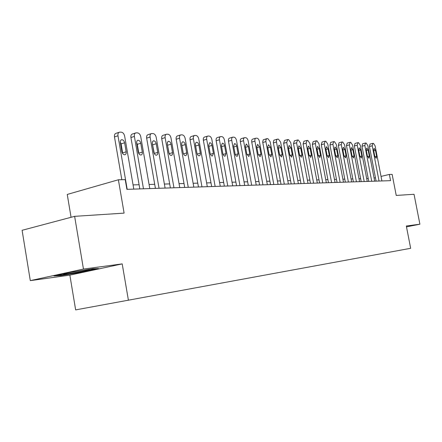 <?xml version="1.0" encoding="UTF-8"?>
<svg xmlns="http://www.w3.org/2000/svg" width="442" height="442" viewBox="0 0 442 442"><rect width="100%" height="100%" fill="white"/><g stroke="black" fill="none" stroke-linecap="round" stroke-linejoin="round"><path stroke-width="0.66" d="M69.864 275.139L122.207 263.891L83.461 269.062L30.299 280.631L69.864 275.139L75.643 309.886L410.662 248.305L406.32 226.006L419.9 224.199L414.038 194.281L396.236 195.441L392.142 174.38L389.369 174.435L381.026 176.408M30.299 280.631L22.1 230.299L74.632 216.342L124.108 213.127L118.384 179.772L67.245 194.441L71.063 217.287M406.485 226.862L419.9 224.199M83.461 269.062L74.632 216.342M118.384 179.772L125.224 179.64L126.898 189.342L390.573 180.656L389.369 174.435M122.207 263.891L128.407 300.212M368.219 178.524L366.683 178.562M360.644 178.728L359.003 178.772M352.838 178.938L351.081 178.988M344.782 179.159L342.904 179.209M336.472 179.386L334.461 179.435M327.887 179.618L325.743 179.673M319.025 179.855L316.732 179.922M309.859 180.104L307.411 180.17M300.378 180.364L297.764 180.435M290.565 180.629L287.781 180.706M280.405 180.905L277.438 180.982M269.88 181.192L266.714 181.275M258.968 181.485L255.592 181.579M247.647 181.795L244.05 181.889M235.89 182.11L232.056 182.215M223.68 182.441L219.591 182.552M210.978 182.789L206.624 182.905M197.767 183.148L193.121 183.27M184.01 183.518L179.054 183.651M169.673 183.911L164.385 184.054M154.711 184.314L149.07 184.469M139.097 184.739L133.07 184.9M375.451 177.734L374.076 178.054M60.858 275.609L82.814 271.985L98.605 268.587L92.627 268.742L69.902 272.471L53.93 275.941L60.858 275.609L60.781 275.128M82.742 271.559L82.814 271.985M127.197 189.331L117.975 135.782C117.738 133.716 118.301 132.495 119.666 132.13L121.329 132.175C122.981 132.473 124.075 133.766 124.627 136.048L133.793 189.11M119.102 132.313L116.174 133.274C114.809 133.639 114.24 134.854 114.478 136.915L121.832 179.706M120.357 142.644C120.163 140.976 120.616 139.998 121.716 139.7C123.136 139.749 124.097 140.771 124.611 142.772L126.169 151.816C126.362 153.496 125.904 154.485 124.793 154.788C123.39 154.744 122.428 153.728 121.92 151.739L120.357 142.644M120.29 141.943L121.114 143.877L122.732 153.661M143.473 188.795L134.385 136.429C134.147 134.401 134.683 133.208 135.992 132.854L137.578 132.898C139.153 133.186 140.213 134.451 140.749 136.677L149.783 188.585M135.479 133.02L132.528 133.97C131.219 134.324 130.683 135.512 130.92 137.534L139.821 188.916M136.7 143.136C136.506 141.501 136.937 140.545 137.987 140.258C139.34 140.307 140.269 141.307 140.766 143.258L142.302 152.103C142.495 153.75 142.064 154.722 140.998 155.015C139.655 154.971 138.738 153.976 138.241 152.031L136.7 143.136M136.639 142.639L137.302 144.341L138.893 153.722M159.048 188.281L150.092 137.048C149.855 135.059 150.363 133.887 151.617 133.545L153.125 133.583C154.639 133.871 155.656 135.103 156.181 137.285L165.093 188.082M151.142 133.694L148.18 134.633C146.926 134.976 146.418 136.142 146.65 138.131L155.424 188.403M152.335 143.611L152.496 141.7L153.562 140.788C154.855 140.843 155.744 141.821 156.23 143.727L157.811 152.982L157.479 154.523L156.507 155.23C155.225 155.186 154.341 154.214 153.855 152.313L152.335 143.611M152.297 143.363L154.352 153.728M173.96 187.789L165.131 137.639C164.894 135.688 165.374 134.545 166.579 134.208L168.026 134.246C169.474 134.523 170.457 135.733 170.971 137.871L179.75 187.601M166.148 134.346L163.181 135.269C161.971 135.606 161.485 136.749 161.722 138.694L170.374 187.905M167.314 144.064L167.457 142.186L168.479 141.302C169.717 141.352 170.573 142.313 171.048 144.175L172.607 153.241L172.297 154.75L171.363 155.44C170.137 155.391 169.286 154.44 168.816 152.584L167.314 144.064M167.33 144.169L169.126 153.623M188.259 187.32L179.551 138.208C179.314 136.291 179.772 135.169 180.927 134.843L182.308 134.882C183.701 135.153 184.651 136.335 185.154 138.429L193.811 187.137M180.529 134.965L177.562 135.882C176.402 136.208 175.938 137.329 176.176 139.241L184.701 187.436M181.673 144.495L181.806 142.655L182.784 141.788C183.971 141.843 184.795 142.783 185.253 144.606L186.795 153.484L186.502 154.965L185.612 155.639C184.43 155.59 183.612 154.656 183.154 152.844L181.673 144.495M181.817 145.296L183.22 153.159M64.499 273.642L63.466 274.217C66.405 274.228 86.693 270.686 89.395 269.692L87.51 269.581M70.129 272.432L69.527 272.554M96.245 268.648L82.56 271.598L61.272 275.106L56.825 275.311M201.972 186.867L193.386 138.749C193.148 136.871 193.585 135.771 194.701 135.451L196.016 135.49C197.353 135.755 198.27 136.91 198.767 138.965L207.304 186.69M194.331 135.567L191.358 136.468C190.248 136.788 189.806 137.882 190.038 139.76L198.452 186.983M195.452 144.915L195.568 143.109L196.508 142.258C197.651 142.313 198.441 143.236 198.894 145.015L200.408 153.717L200.138 155.17L199.281 155.833C198.149 155.777 197.359 154.866 196.911 153.087L195.452 144.915M215.138 186.436L206.674 139.274C206.436 137.423 206.856 136.346 207.922 136.037L209.188 136.075C210.475 136.329 211.359 137.468 211.84 139.479L220.26 186.264M207.585 136.142L204.618 137.037C203.547 137.34 203.127 138.418 203.359 140.263L211.652 186.546M208.685 145.313L209.696 142.711C210.784 142.766 211.552 143.667 211.989 145.412L213.425 153.385L212.409 156.015C211.326 155.96 210.563 155.065 210.127 153.33L208.685 145.313M227.79 186.016L219.442 139.777C219.21 137.959 219.602 136.904 220.635 136.6L221.845 136.639C223.083 136.887 223.939 137.998 224.414 139.97L232.719 185.855M220.32 136.694L217.359 137.578C216.326 137.876 215.928 138.932 216.16 140.744L224.343 186.132M221.409 145.7L222.365 143.142C223.414 143.202 224.155 144.086 224.586 145.794L226 153.612L225.028 156.192C223.989 156.137 223.254 155.258 222.823 153.556L221.409 145.7M239.962 185.618L231.724 140.258C231.492 138.473 231.868 137.434 232.862 137.142L234.022 137.175C235.216 137.423 236.045 138.512 236.509 140.445L244.697 185.458M232.569 137.23L229.619 138.097C228.625 138.39 228.243 139.429 228.475 141.208L236.547 185.728M233.641 146.07L234.553 143.562L235.674 144.053L236.542 145.556L238.094 153.833L237.172 156.363L236.061 155.877L235.194 154.38L233.641 146.07M251.675 185.231L243.548 140.722C243.315 138.97 243.675 137.948 244.63 137.666L245.746 137.7C246.896 137.937 247.697 139.003 248.155 140.904L256.233 185.082M244.36 137.744L241.42 138.6C240.459 138.887 240.094 139.904 240.326 141.655L248.293 185.342M245.415 146.424L246.288 143.965L248.36 146.512L249.736 154.043L248.857 156.523L246.796 153.987L245.415 146.424M262.951 184.861L254.935 141.169C254.702 139.445 255.051 138.445 255.973 138.169L257.04 138.197C258.15 138.434 258.929 139.484 259.377 141.346L267.349 184.712M255.719 138.241L252.791 139.086C251.863 139.363 251.515 140.363 251.747 142.086L259.603 184.971M256.758 146.766L257.592 144.352L259.598 146.855L260.957 154.241L260.117 156.683L258.122 154.192L256.758 146.766M273.825 184.502L265.863 141.285L265.979 139.589L266.902 138.65L267.929 138.683L270.195 141.772L278.062 184.364M266.664 138.716L263.272 139.771L262.675 141.871L270.51 184.612M267.697 147.098L268.487 144.722L270.432 147.18L271.769 154.44L270.968 156.833L269.04 154.391L267.697 147.098M284.305 184.154L276.449 141.705L276.642 139.821L277.609 139.108L278.432 139.147L280.631 142.18L288.399 184.021M277.222 139.18L273.863 140.219L273.294 142.28L281.029 184.264M278.245 147.418L279.001 145.081L280.88 147.495L282.206 154.628L281.438 156.982L279.571 154.578L278.245 147.418M294.422 183.822L286.72 142.423L287.775 139.561L288.576 139.6L290.709 142.578L298.372 183.695M287.416 139.628L284.532 140.434L283.626 143.285L291.179 183.927M288.422 147.722L289.151 145.429L290.974 147.799L292.278 154.81L291.549 157.12L289.731 154.761L288.422 147.722M304.195 183.502L296.588 142.81L297.599 139.998L298.367 140.031L300.438 142.965L308.008 183.375M297.262 140.059L294.394 140.854L293.521 143.656L300.98 183.607M298.256 148.02L298.947 145.766L300.715 148.098L302.008 154.982L301.306 157.258L299.549 154.938L298.256 148.02M313.632 183.192L306.124 143.186L307.091 140.418L307.836 140.451L309.848 143.33L317.323 183.071M306.77 140.473L303.925 141.263L303.09 144.015L310.455 183.297M307.754 148.308L308.417 146.087L310.135 148.379L311.411 155.153L310.743 157.391L309.03 155.109L307.754 148.308M322.759 182.889L315.345 143.551L316.268 140.827L316.991 140.86L318.947 143.689L326.329 182.773M315.969 140.876L313.14 141.655L312.339 144.368L319.61 182.994M316.942 148.584L317.577 146.401L319.246 148.656L320.5 155.319L319.864 157.518L318.201 155.275L316.942 148.584M331.588 182.601L324.268 143.899L325.146 141.219L325.848 141.252L327.754 144.037L335.042 182.485M324.864 141.269L322.052 142.031L321.29 144.705L328.472 182.701M325.831 148.855L326.439 146.705L328.058 148.921L329.301 155.473L328.688 157.639L327.074 155.435L325.831 148.855M340.13 182.319L332.898 144.241L333.743 141.6L334.423 141.633L336.279 144.374L343.473 182.209M333.478 141.65L330.688 142.401L329.953 145.031L337.047 182.419M334.434 149.114L335.014 146.998L336.589 149.181L337.815 155.628L337.229 157.761L335.66 155.59L334.434 149.114M348.406 182.043L341.263 144.567L342.069 141.97L342.727 142.004L344.533 144.694L351.644 181.938M341.815 142.015L339.047 142.755L338.345 145.346L345.351 182.148M342.765 149.368L343.323 147.285L344.854 149.429L346.069 155.777L345.506 157.877L343.981 155.739L342.765 149.368M356.423 181.784L349.362 144.888L350.141 142.33L350.771 142.357L352.534 145.009L359.561 181.679M349.898 142.368L347.147 143.103L346.478 145.65L353.401 181.883M350.837 149.611L351.373 147.562L352.865 149.672L354.064 155.921L353.523 157.987L352.036 155.882L350.837 149.611M364.191 181.524L357.219 145.197L357.959 142.678L358.578 142.705L360.296 145.319L367.236 181.424M357.733 142.716L355.003 143.435L354.362 145.948L361.202 181.623M358.666 149.849L359.175 147.827L360.628 149.904L361.81 156.059L361.296 158.098L359.849 156.026L358.666 149.849M371.728 181.275L364.838 145.495L365.551 143.015L366.147 143.042L367.821 145.611L374.678 181.181M365.33 143.048L362.622 143.76L362.009 146.236L368.766 181.375M366.258 150.076L366.744 148.087L368.164 150.136L369.33 156.197L368.838 158.203L367.429 156.164L366.258 150.076M379.043 181.038L372.23 145.788L372.91 143.341L373.49 143.368L375.125 145.899L381.905 180.944M372.705 143.374L370.02 144.075L369.429 146.512L376.109 181.132M373.623 150.302L374.092 148.335L375.473 150.357L376.628 156.33L376.153 158.302L374.783 156.297L373.623 150.302M114.478 136.915L117.975 135.782M124.611 142.772L121.114 143.877M126.169 151.816L122.666 152.893M130.92 137.534L134.385 136.429M140.766 143.258L137.302 144.341M142.302 152.103L138.832 153.159M146.65 138.131L150.092 137.048M156.23 143.727L152.799 144.783M157.75 152.385L154.308 153.413M161.722 138.694L165.131 137.639M171.048 144.175L167.645 145.208M172.54 152.65L169.142 153.656M176.176 139.241L179.551 138.208M185.253 144.606L181.883 145.617M186.728 152.904L183.458 153.86M190.038 139.76L193.386 138.749M198.894 145.015L195.646 145.982M200.348 153.153L197.198 154.059M203.359 140.263L206.674 139.274M211.989 145.412L208.867 146.33M213.425 153.385L210.398 154.252M216.16 140.744L219.442 139.777M224.586 145.794L221.58 146.661M226 153.612L223.077 154.44M228.475 141.208L231.724 140.258M236.697 146.158L233.807 146.987M238.094 153.833L235.277 154.623M240.326 141.655L243.548 140.722M248.36 146.512L245.575 147.302M249.736 154.043L247.023 154.794M251.747 142.086L254.935 141.169M259.598 146.855L256.913 147.606M260.957 154.241L258.338 154.965M262.758 142.501L265.913 141.606M270.432 147.18L267.841 147.899M271.769 154.44L269.239 155.131M273.377 142.899L276.499 142.02M280.88 147.495L278.383 148.186M282.206 154.628L279.758 155.286M283.626 143.285L286.72 142.423M290.974 147.799L288.56 148.462M292.278 154.81L289.913 155.44M293.521 143.656L296.588 142.81M300.715 148.098L298.389 148.727M302.008 154.982L299.72 155.595M303.09 144.015L306.124 143.186M310.135 148.379L307.881 148.987M311.411 155.153L309.196 155.739M312.339 144.368L315.345 143.551M319.246 148.656L317.063 149.241M320.5 155.319L318.362 155.877M321.29 144.705L324.268 143.899M328.058 148.921L325.947 149.484M329.301 155.473L327.224 156.015M329.953 145.031L332.898 144.241M336.589 149.181L334.55 149.722M337.815 155.628L335.804 156.148M338.345 145.346L341.263 144.567M344.854 149.429L342.876 149.948M346.069 155.777L344.119 156.28M346.478 145.65L349.362 144.888M352.865 149.672L350.948 150.169M354.064 155.921L352.169 156.407M354.362 145.948L357.219 145.197M360.628 149.904L358.771 150.391M361.81 156.059L359.976 156.529M362.009 146.236L364.838 145.495M368.164 150.136L366.357 150.6M369.33 156.197L367.551 156.65M369.429 146.512L372.23 145.788M375.473 150.357L373.722 150.805M376.628 156.33L374.899 156.766M121.716 139.7L121.279 139.843M137.987 140.258L137.589 140.385M153.562 140.788L153.197 140.904M168.479 141.302L168.142 141.401M182.784 141.788L182.474 141.882M63.979 273.78L63.466 274.217M196.508 142.258L196.226 142.346"/></g></svg>
